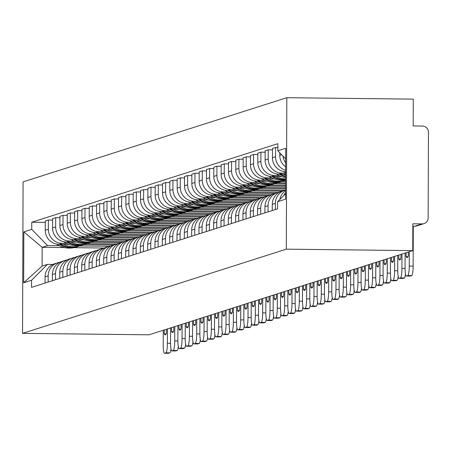 <?xml version="1.0" encoding="UTF-8"?>
<svg xmlns="http://www.w3.org/2000/svg" width="451" height="451" viewBox="0 0 451 451"><rect width="100%" height="100%" fill="white"/><g stroke="black" fill="none" stroke-linecap="round" stroke-linejoin="round"><path stroke-width="0.68" d="M412.755 250.609L412.845 223.797L422.136 223.905A6.066 5.987 72.3 0 0 428.151 217.912L428.45 132.182A6.066 5.987 72.3 0 0 422.48 126.054L413.189 125.947L413.279 99.141L286.825 97.698L23.08 181.894L22.55 333.362L286.295 249.166L412.755 250.609L149.005 334.805L22.55 333.362M286.825 97.698L286.295 249.166M285.658 162.856A13.953 13.767 -107.7 0 1 282.969 156.091M283.871 195.492A13.953 13.767 -107.7 0 1 285.556 192.622M279.778 152.816L279.772 155.37A13.953 13.767 72.3 0 0 285.646 166.876M285.562 190.649A13.953 13.767 72.3 0 0 279.845 199.5M285.635 170.275A13.953 13.767 -107.7 0 1 275.544 156.717L275.572 147.483L272.472 148.469L272.443 157.709A13.953 13.767 72.3 0 0 285.63 171.786M275.358 209.535L275.381 203.373A13.953 13.767 -107.7 0 1 285.562 190.051M277.827 147.505L275.572 147.483M284.919 190.237L281.819 191.224A13.953 13.767 72.3 0 0 272.28 204.359L272.257 210.527M285.624 173.195L281.948 173.15A13.953 13.767 -107.7 0 1 268.215 159.056L268.244 149.822L265.143 150.809L265.115 160.049A13.953 13.767 72.3 0 0 278.848 174.142L285.618 174.221M268.029 211.874L268.052 205.712A13.953 13.767 -107.7 0 1 279.761 192.075M272.466 149.867L268.244 149.822M277.59 192.577L274.49 193.564A13.953 13.767 72.3 0 0 264.951 206.699L264.929 212.866M279.18 175.54L274.62 175.49A13.953 13.767 -107.7 0 1 260.887 161.402L260.915 152.162L257.814 153.148L257.786 162.388A13.953 13.767 72.3 0 0 271.519 176.482L281.655 176.595M260.701 214.214L260.723 208.052A13.953 13.767 -107.7 0 1 272.432 194.415M265.137 152.207L260.915 152.162M270.262 194.917L267.161 195.903A13.953 13.767 72.3 0 0 257.622 209.038L257.6 215.206M271.852 177.88L267.291 177.829A13.953 13.767 -107.7 0 1 253.558 163.741L253.586 154.501L250.485 155.488L250.457 164.728A13.953 13.767 72.3 0 0 264.19 178.821L274.326 178.934M253.372 216.553L253.394 210.391A13.953 13.767 -107.7 0 1 265.103 196.754M257.809 154.546L253.586 154.501M262.933 197.256L259.832 198.243A13.953 13.767 72.3 0 0 250.294 211.378L250.271 217.545M264.523 180.22L259.962 180.169A13.953 13.767 -107.7 0 1 246.229 166.081L246.257 156.841L243.157 157.827L243.128 167.067A13.953 13.767 72.3 0 0 256.861 181.161L266.998 181.274M285.596 180.462L284.846 180.456M246.043 218.893L246.066 212.731A13.953 13.767 -107.7 0 1 257.775 199.094M250.48 156.886L246.257 156.841M255.604 199.596L252.504 200.582A13.953 13.767 72.3 0 0 242.965 213.718L242.942 219.885M281.745 181.443L285.596 181.488M257.194 182.559L252.633 182.508A13.953 13.767 -107.7 0 1 238.895 168.42L238.929 159.18L235.828 160.167L235.794 169.407A13.953 13.767 72.3 0 0 249.533 183.501L259.669 183.613M285.59 182.886L277.517 182.796M238.714 221.232L238.737 215.071A13.953 13.767 -107.7 0 1 250.446 201.434M243.151 159.226L238.929 159.18M248.275 201.935L245.175 202.922A13.953 13.767 72.3 0 0 235.636 216.057L235.614 222.225M274.417 183.782L285.584 183.912M249.865 184.899L245.305 184.848A13.953 13.767 -107.7 0 1 231.566 170.76L231.6 161.52L228.499 162.507L228.465 171.746A13.953 13.767 72.3 0 0 242.204 185.84L252.34 185.953M285.579 185.31L270.183 185.135M231.386 223.572L231.408 217.41A13.953 13.767 -107.7 0 1 243.117 203.773M235.822 161.565L231.6 161.52M240.947 204.275L237.846 205.261A13.953 13.767 72.3 0 0 228.307 218.397L228.285 224.564M267.082 186.122L285.579 186.336M242.537 187.244L237.976 187.188A13.953 13.767 -107.7 0 1 224.237 173.099L224.271 163.86L221.17 164.846L221.137 174.086A13.953 13.767 72.3 0 0 234.875 188.18L245.006 188.292M285.573 187.734L262.854 187.475M224.057 225.912L224.079 219.75A13.953 13.767 -107.7 0 1 235.788 206.113M228.494 163.905L224.271 163.86M233.618 206.614L230.517 207.601A13.953 13.767 72.3 0 0 220.979 220.736L220.956 226.904M259.753 188.462L285.568 188.755M235.202 189.583L230.647 189.527A13.953 13.767 -107.7 0 1 216.908 175.439L216.942 166.199L213.842 167.186L213.808 176.426A13.953 13.767 72.3 0 0 227.546 190.519L237.677 190.632M285.195 190.153L255.525 189.815M216.728 228.251L216.751 222.089A13.953 13.767 -107.7 0 1 228.46 208.452M221.165 166.244L216.942 166.199M226.289 208.954L223.189 209.94A13.953 13.767 72.3 0 0 213.65 223.076L213.627 229.243M252.425 190.801L282.089 191.139M227.873 191.923L223.318 191.867A13.953 13.767 -107.7 0 1 209.58 177.779L209.614 168.539L206.513 169.525L206.479 178.765A13.953 13.767 72.3 0 0 220.218 192.859L230.348 192.972M277.867 192.492L248.197 192.154M209.399 230.591L209.422 224.429A13.953 13.767 -107.7 0 1 221.131 210.792M213.836 168.584L209.614 168.539M218.96 211.293L215.86 212.286A13.953 13.767 72.3 0 0 206.316 225.415L206.299 231.583M245.096 193.141L274.76 193.479M220.545 194.263L215.99 194.206A13.953 13.767 -107.7 0 1 202.251 180.118L202.285 170.878L199.184 171.865L199.15 181.105A13.953 13.767 72.3 0 0 212.889 195.198L223.019 195.311M270.538 194.832L240.868 194.494M202.071 232.93L202.087 226.768A13.953 13.767 -107.7 0 1 213.802 213.131M206.507 170.923L202.285 170.878M211.632 213.633L208.531 214.625A13.953 13.767 72.3 0 0 198.987 227.755L198.97 233.922M237.767 195.48L267.432 195.819M213.216 196.602L208.661 196.546A13.953 13.767 -107.7 0 1 194.922 182.458L194.956 173.218L191.855 174.204L191.822 183.444A13.953 13.767 72.3 0 0 205.56 197.538L215.691 197.651M263.209 197.172L233.539 196.833M194.742 235.27L194.759 229.108A13.953 13.767 -107.7 0 1 206.473 215.471M199.179 173.263L194.956 173.218M204.303 215.973L201.202 216.965A13.953 13.767 72.3 0 0 191.658 230.095L191.641 236.262M230.438 197.82L260.103 198.158M205.887 198.942L201.332 198.885A13.953 13.767 -107.7 0 1 187.593 184.797L187.627 175.557L184.527 176.544L184.493 185.784A13.953 13.767 72.3 0 0 198.231 199.878L208.362 199.99M255.88 199.511L226.21 199.173M187.413 237.609L187.43 231.448A13.953 13.767 -107.7 0 1 199.145 217.81M191.85 175.602L187.627 175.557M196.974 218.312L193.874 219.304A13.953 13.767 72.3 0 0 184.329 232.434L184.312 238.602M223.11 200.159L252.774 200.498M198.558 201.281L194.003 201.225A13.953 13.767 -107.7 0 1 180.265 187.137L180.299 177.897L177.198 178.884L177.164 188.123A13.953 13.767 72.3 0 0 190.903 202.217L201.033 202.33M248.552 201.851L218.882 201.512M180.084 239.949L180.101 233.787A13.953 13.767 -107.7 0 1 191.816 220.15M184.521 177.942L180.299 177.897M189.645 220.652L186.545 221.644A13.953 13.767 72.3 0 0 177.001 234.774L176.984 240.941M215.781 202.499L245.445 202.837M191.23 203.621L186.675 203.564A13.953 13.767 -107.7 0 1 172.936 189.476L172.97 180.237L169.869 181.223L169.835 190.463A13.953 13.767 72.3 0 0 183.574 204.557L193.704 204.669M241.223 204.19L211.553 203.852M172.756 242.288L172.772 236.127A13.953 13.767 -107.7 0 1 184.487 222.49M177.192 180.282L172.97 180.237M182.317 222.991L179.216 223.984A13.953 13.767 72.3 0 0 169.672 237.113L169.655 243.281M208.452 204.839L238.117 205.177M183.901 205.96L179.346 205.904A13.953 13.767 -107.7 0 1 165.607 191.816L165.641 182.576L162.54 183.563L162.507 192.802A13.953 13.767 72.3 0 0 176.245 206.896L186.376 207.009M233.894 206.53L204.224 206.192M165.427 244.628L165.444 238.466A13.953 13.767 -107.7 0 1 177.158 224.829M169.864 182.621L165.641 182.576M174.988 225.331L171.887 226.323A13.953 13.767 72.3 0 0 162.343 239.453L162.326 245.62M201.123 207.178L230.788 207.516M176.572 208.3L172.017 208.244A13.953 13.767 -107.7 0 1 158.278 194.155L158.312 184.916L155.212 185.902L155.178 195.142A13.953 13.767 72.3 0 0 168.916 209.236L179.047 209.349M226.565 208.869L196.895 208.531M158.098 246.968L158.115 240.806A13.953 13.767 -107.7 0 1 169.83 227.169M162.535 184.961L158.312 184.916M167.659 227.67L164.559 228.663A13.953 13.767 72.3 0 0 155.014 241.792L154.997 247.96M193.795 209.518L223.459 209.856M169.243 210.64L164.688 210.583A13.953 13.767 -107.7 0 1 150.95 196.495L150.984 187.255L147.883 188.242L147.849 197.482A13.953 13.767 72.3 0 0 161.588 211.575L171.718 211.688M219.237 211.209L189.567 210.871M150.764 249.307L150.786 243.145A13.953 13.767 -107.7 0 1 162.501 229.508M155.206 187.3L150.984 187.255M160.33 230.01L157.23 231.002A13.953 13.767 72.3 0 0 147.686 244.132L147.663 250.299M186.466 211.857L216.125 212.195M161.915 212.979L157.36 212.923A13.953 13.767 -107.7 0 1 143.621 198.835L143.655 189.595L140.554 190.581L140.52 199.821A13.953 13.767 72.3 0 0 154.259 213.915L164.389 214.028M211.908 213.548L182.238 213.21M143.435 251.647L143.457 245.485A13.953 13.767 -107.7 0 1 155.172 231.848M147.877 189.64L143.655 189.595M153.002 232.35L149.901 233.342A13.953 13.767 72.3 0 0 140.357 246.471L140.334 252.639M179.137 214.197L208.796 214.535M154.586 215.319L150.031 215.262A13.953 13.767 -107.7 0 1 136.292 201.174L136.326 191.934L133.225 192.921L133.192 202.161A13.953 13.767 72.3 0 0 146.93 216.255L157.061 216.367M204.579 215.888L174.909 215.55M136.106 253.986L136.129 247.825A13.953 13.767 -107.7 0 1 147.843 234.187M140.549 191.979L136.326 191.934M145.673 234.689L142.572 235.681A13.953 13.767 72.3 0 0 133.028 248.811L133.006 254.978M171.808 216.536L201.467 216.875M147.257 217.658L142.702 217.602A13.953 13.767 -107.7 0 1 128.963 203.514L128.997 194.274L125.897 195.26L125.863 204.5A13.953 13.767 72.3 0 0 139.601 218.594L149.732 218.707M197.25 218.228L167.58 217.889M128.777 256.326L128.8 250.164A13.953 13.767 -107.7 0 1 140.515 236.527M133.22 194.319L128.997 194.274M138.344 237.029L135.244 238.021A13.953 13.767 72.3 0 0 125.699 251.151L125.677 257.318M164.48 218.876L194.139 219.214M139.928 219.998L135.373 219.941A13.953 13.767 -107.7 0 1 121.635 205.853L121.669 196.613L118.568 197.6L118.534 206.84A13.953 13.767 72.3 0 0 132.273 220.934L142.403 221.046M189.922 220.567L160.252 220.229M121.449 258.665L121.471 252.504A13.953 13.767 -107.7 0 1 133.186 238.867M125.891 196.659L121.669 196.613M131.016 239.368L127.915 240.36A13.953 13.767 72.3 0 0 118.371 253.49L118.348 259.658M157.151 221.215L186.81 221.554M132.6 222.337L128.045 222.281A13.953 13.767 -107.7 0 1 114.306 208.193L114.34 198.953L111.239 199.94L111.205 209.179A13.953 13.767 72.3 0 0 124.944 223.273L135.075 223.386M182.593 222.907L152.923 222.569M114.12 261.005L114.142 254.843A13.953 13.767 -107.7 0 1 125.857 241.206M118.562 198.998L114.34 198.953M123.687 241.708L120.586 242.7A13.953 13.767 72.3 0 0 111.042 255.83L111.019 261.997M149.822 223.555L179.481 223.893M125.271 224.677L120.716 224.621A13.953 13.767 -107.7 0 1 106.977 210.532L107.011 201.293L103.91 202.279L103.877 211.519A13.953 13.767 72.3 0 0 117.615 225.613L127.746 225.725M175.264 225.246L145.594 224.908M106.791 263.345L106.814 257.183A13.953 13.767 -107.7 0 1 118.523 243.546M111.234 201.338L107.011 201.293M116.358 244.047L113.257 245.04A13.953 13.767 72.3 0 0 103.713 258.169L103.691 264.337M142.493 225.895L172.152 226.233M117.942 227.016L113.387 226.96A13.953 13.767 -107.7 0 1 99.648 212.872L99.682 203.632L96.582 204.619L96.548 213.859A13.953 13.767 72.3 0 0 110.286 227.952L120.417 228.065M167.935 227.586L138.265 227.248M99.462 265.684L99.485 259.522A13.953 13.767 -107.7 0 1 111.194 245.885M103.905 203.677L99.682 203.632M109.029 246.387L105.929 247.379A13.953 13.767 72.3 0 0 96.384 260.509L96.362 266.676M135.165 228.234L164.824 228.572M110.613 229.356L106.058 229.3A13.953 13.767 -107.7 0 1 92.32 215.212L92.354 205.972L89.253 206.958L89.219 216.198A13.953 13.767 72.3 0 0 102.958 230.292L113.088 230.405M160.607 229.925L130.937 229.587M92.134 268.024L92.156 261.862A13.953 13.767 -107.7 0 1 103.865 248.225M96.576 206.017L92.354 205.972M101.701 248.726L98.6 249.719A13.953 13.767 72.3 0 0 89.056 262.848L89.033 269.016M127.836 230.574L157.495 230.912M103.285 231.696L98.724 231.639A13.953 13.767 -107.7 0 1 84.991 217.551L85.025 208.311L81.924 209.298L81.89 218.538A13.953 13.767 72.3 0 0 95.623 232.631L105.759 232.744M153.278 232.265L123.608 231.927M84.805 270.363L84.827 264.201A13.953 13.767 -107.7 0 1 96.537 250.564M89.247 208.356L85.025 208.311M94.372 251.066L91.271 252.058A13.953 13.767 72.3 0 0 81.727 265.188L81.704 271.355M120.507 232.913L150.166 233.252M95.956 234.035L91.395 233.979A13.953 13.767 -107.7 0 1 77.662 219.891L77.696 210.651L74.595 211.637L74.562 220.877A13.953 13.767 72.3 0 0 88.295 234.971L98.431 235.084M145.949 234.605L116.279 234.266M77.476 272.703L77.499 266.541A13.953 13.767 -107.7 0 1 89.208 252.904M81.919 210.696L77.696 210.651M87.043 253.406L83.942 254.398A13.953 13.767 72.3 0 0 74.398 267.528L74.376 273.695M113.178 235.253L142.837 235.591M88.627 236.375L84.066 236.318A13.953 13.767 -107.7 0 1 70.333 222.23L70.367 212.99L67.267 213.977L67.233 223.217A13.953 13.767 72.3 0 0 80.966 237.311L91.102 237.423M138.62 236.944L108.95 236.606M70.147 275.042L70.17 268.881A13.953 13.767 -107.7 0 1 81.879 255.243M74.59 213.035L70.367 212.99M79.714 255.745L76.608 256.737A13.953 13.767 72.3 0 0 67.069 269.867L67.047 276.035M105.85 237.592L135.509 237.931M81.298 238.714L76.738 238.658A13.953 13.767 -107.7 0 1 63.005 224.57L63.039 215.33L59.938 216.317L59.904 225.556A13.953 13.767 72.3 0 0 73.637 239.65L83.773 239.763M131.292 239.284L101.622 238.945M62.819 277.382L62.841 271.22A13.953 13.767 -107.7 0 1 74.55 257.583M67.261 215.375L63.039 215.33M72.38 258.085L69.279 259.077A13.953 13.767 72.3 0 0 59.741 272.207L59.718 278.374M98.521 239.932L128.18 240.27M73.97 241.054L69.409 240.997A13.953 13.767 -107.7 0 1 55.676 226.909L55.71 217.67L52.609 218.656L52.575 227.896A13.953 13.767 72.3 0 0 66.308 241.99L76.444 242.102M123.963 241.623L94.293 241.285M55.49 279.721L55.512 273.56A13.953 13.767 -107.7 0 1 67.222 259.923M59.932 217.715L55.71 217.67M65.051 260.424L61.95 261.417A13.953 13.767 72.3 0 0 52.412 274.552L52.389 280.714M91.192 242.272L120.851 242.61M66.641 243.393L62.08 243.337A13.953 13.767 -107.7 0 1 48.347 229.249L48.381 220.009L45.28 220.996L45.247 230.235A13.953 13.767 72.3 0 0 58.98 244.329L69.116 244.442M116.634 243.963L86.964 243.625M48.161 282.061L48.184 275.899A13.953 13.767 -107.7 0 1 59.893 262.262M52.604 220.054L48.381 220.009M57.722 262.764L54.622 263.756A13.953 13.767 72.3 0 0 45.083 276.891L45.061 283.053M83.863 244.611L113.522 244.949M285.675 158.865L277.816 150.803L285.709 148.283L285.534 199.179L277.641 201.698L285.551 193.817M64.538 247.576L42.157 247.323L42.095 266.101L47.496 264.376L31.559 280.251L31.531 287.372L277.613 208.813L277.641 201.698M31.559 280.251L23.666 282.771L23.841 231.882L31.733 229.362L47.564 245.598L42.157 247.323L23.841 231.882M277.816 150.803L277.844 143.683L31.762 222.242L31.733 229.362M104.266 248.033L73.772 247.684M109.305 246.302L79.635 245.964M59.312 245.733L47.564 245.598M47.496 264.376L52.891 264.438M45.275 222.394L31.762 222.242M42.095 266.101L23.666 282.771M405.116 253.045L405.066 267.404A9.099 1.404 -89.3 0 0 406.374 276.051A9.099 1.404 -89.3 0 0 406.441 276.04L407.805 275.606A9.099 1.404 -89.3 0 0 409.249 266.067L413.144 266.113L413.285 226.216M409.299 251.709L409.249 266.067M413.144 266.113A9.099 1.404 90.7 0 1 411.701 275.651L407.805 275.606M406.441 276.04L410.342 276.085L411.701 275.651M408.29 252.036L408.273 255.959A18.807 2.903 -89.3 0 1 407.039 257.668A18.807 2.903 -89.3 0 1 406.114 256.653L407.992 256.675M406.125 252.723L406.114 256.653M397.788 255.384L397.737 269.743A9.099 1.404 -89.3 0 0 399.045 278.391A9.099 1.404 -89.3 0 0 399.112 278.38L400.477 277.946A9.099 1.404 -89.3 0 0 401.92 268.407L405.071 268.441M401.971 254.048L401.92 268.407M405.511 274.016A9.099 1.404 90.7 0 1 404.372 277.991L400.477 277.946M399.112 278.38L403.008 278.425L404.372 277.991M400.956 254.375L400.945 258.299A18.807 2.903 -89.3 0 1 399.71 260.007A18.807 2.903 -89.3 0 1 398.785 258.992L400.663 259.015M398.797 255.063L398.785 258.992M283.696 171.543A23.052 22.747 72.3 0 0 285.624 172.739M390.459 257.724L390.408 272.083A9.099 1.404 -89.3 0 0 391.716 280.731A9.099 1.404 -89.3 0 0 391.784 280.719L393.148 280.285A9.099 1.404 -89.3 0 0 394.591 270.747L397.743 270.78M394.642 256.388L394.591 270.747M398.182 276.356A9.099 1.404 90.7 0 1 397.043 280.33L393.148 280.285M391.784 280.719L395.679 280.764L397.043 280.33M393.627 256.715L393.616 260.639A18.807 2.903 -89.3 0 1 392.381 262.347A18.807 2.903 -89.3 0 1 391.457 261.332L393.334 261.354M391.468 257.403L391.457 261.332M285.613 176.285A23.052 22.747 -107.7 0 1 280.528 174.159M283.329 174.193A23.052 22.747 72.3 0 0 285.618 175.18M279.338 174.148A23.052 22.747 72.3 0 0 285.613 176.724M276.367 173.883A23.052 22.747 72.3 0 0 285.607 177.621M383.13 260.064L383.079 274.422A9.099 1.404 -89.3 0 0 384.387 283.07A9.099 1.404 -89.3 0 0 384.455 283.059L385.819 282.625A9.099 1.404 -89.3 0 0 387.262 273.086L390.414 273.12M387.313 258.727L387.262 273.086M390.854 278.695A9.099 1.404 90.7 0 1 389.715 282.67L385.819 282.625M384.455 283.059L388.35 283.104L389.715 282.67M386.298 259.054L386.287 262.978A18.807 2.903 -89.3 0 1 385.053 264.686A18.807 2.903 -89.3 0 1 384.128 263.672L386.005 263.694M384.139 259.742L384.128 263.672M285.601 179.442A23.052 22.747 -107.7 0 1 273.199 176.499M276.001 176.533A23.052 22.747 72.3 0 0 285.601 178.917M272.009 176.488A23.052 22.747 72.3 0 0 285.601 179.628M269.038 176.223A23.052 22.747 72.3 0 0 285.601 179.96M375.801 262.403L375.751 276.762A9.099 1.404 -89.3 0 0 377.059 285.41A9.099 1.404 -89.3 0 0 377.126 285.398L378.49 284.964A9.099 1.404 -89.3 0 0 379.934 275.426L383.085 275.46M379.984 261.067L379.934 275.426M383.525 281.035A9.099 1.404 90.7 0 1 382.386 285.009L378.49 284.964M377.126 285.398L381.022 285.444L382.386 285.009M378.97 261.394L378.958 265.318A18.807 2.903 -89.3 0 1 377.724 267.026A18.807 2.903 -89.3 0 1 376.799 266.011L378.677 266.034M376.81 262.082L376.799 266.011M268.672 178.872A23.052 22.747 72.3 0 0 285.596 180.214L283.921 180.75A23.052 22.747 -107.7 0 1 265.87 178.838M264.681 178.827A23.052 22.747 72.3 0 0 283.166 180.992A23.052 22.747 72.3 0 0 283.544 180.868M261.71 178.562A23.052 22.747 72.3 0 0 281.452 181.539L283.166 180.992M368.473 264.743L368.422 279.101A9.099 1.404 -89.3 0 0 369.73 287.749A9.099 1.404 -89.3 0 0 369.797 287.738L371.162 287.304A9.099 1.404 -89.3 0 0 372.605 277.765L375.756 277.799M372.656 263.407L372.605 277.765M376.196 283.375A9.099 1.404 90.7 0 1 375.057 287.349L371.162 287.304M369.797 287.738L373.693 287.783L375.057 287.349M371.641 263.734L371.63 267.657A18.807 2.903 -89.3 0 1 370.395 269.365A18.807 2.903 -89.3 0 1 369.47 268.351L371.348 268.373M369.482 264.421L369.47 268.351M261.343 181.212A23.052 22.747 72.3 0 0 278.306 182.542L276.593 183.089A23.052 22.747 -107.7 0 1 258.541 181.178M278.306 182.542A23.052 22.747 72.3 0 0 279.862 181.978M257.352 181.167A23.052 22.747 72.3 0 0 275.837 183.331A23.052 22.747 72.3 0 0 276.215 183.207M254.381 180.902A23.052 22.747 72.3 0 0 274.123 183.878L275.837 183.331M361.144 267.082L361.093 281.441A9.099 1.404 -89.3 0 0 362.401 290.089A9.099 1.404 -89.3 0 0 362.469 290.078L363.833 289.643A9.099 1.404 -89.3 0 0 365.276 280.105L368.428 280.139M365.327 265.746L365.276 280.105M368.867 285.714A9.099 1.404 90.7 0 1 367.728 289.689L363.833 289.643M362.469 290.078L366.364 290.123L367.728 289.689M364.312 266.073L364.301 269.997A18.807 2.903 -89.3 0 1 363.066 271.705A18.807 2.903 -89.3 0 1 362.142 270.69L364.013 270.713M362.153 266.761L362.142 270.69M254.014 183.551A23.052 22.747 72.3 0 0 270.978 184.882L269.258 185.429A23.052 22.747 -107.7 0 1 251.213 183.518M270.978 184.882A23.052 22.747 72.3 0 0 272.534 184.318M250.023 183.506A23.052 22.747 72.3 0 0 268.508 185.671A23.052 22.747 72.3 0 0 268.886 185.547M247.052 183.241A23.052 22.747 72.3 0 0 266.795 186.218L268.508 185.671M353.815 269.422L353.764 283.78A9.099 1.404 -89.3 0 0 355.072 292.428A9.099 1.404 -89.3 0 0 355.14 292.417L356.504 291.983A9.099 1.404 -89.3 0 0 357.947 282.444L361.099 282.478M357.998 268.086L357.947 282.444M361.539 288.054A9.099 1.404 90.7 0 1 360.4 292.028L356.504 291.983M355.14 292.417L359.035 292.462L360.4 292.028M356.983 268.413L356.972 272.342A18.807 2.903 -89.3 0 1 355.738 274.045A18.807 2.903 -89.3 0 1 354.813 273.03L356.685 273.052M354.824 269.1L354.813 273.03M246.686 185.891A23.052 22.747 72.3 0 0 263.649 187.221L261.93 187.768A23.052 22.747 -107.7 0 1 243.884 185.857M263.649 187.221A23.052 22.747 72.3 0 0 265.205 186.658M242.694 185.846A23.052 22.747 72.3 0 0 261.18 188.011A23.052 22.747 72.3 0 0 261.557 187.887M239.718 185.581A23.052 22.747 72.3 0 0 259.466 188.557L261.18 188.011M346.486 271.761L346.436 286.12A9.099 1.404 -89.3 0 0 347.744 294.768A9.099 1.404 -89.3 0 0 347.811 294.757L349.175 294.323A9.099 1.404 -89.3 0 0 350.619 284.784L353.77 284.818M350.664 270.425L350.619 284.784M354.21 290.393A9.099 1.404 90.7 0 1 353.071 294.368L349.175 294.323M347.811 294.757L351.707 294.802L353.071 294.368M349.655 270.752L349.643 274.682A18.807 2.903 -89.3 0 1 348.409 276.384A18.807 2.903 -89.3 0 1 347.484 275.369L349.356 275.392M347.495 271.44L347.484 275.369M239.357 188.23A23.052 22.747 72.3 0 0 256.32 189.561L254.601 190.108A23.052 22.747 -107.7 0 1 236.555 188.197M256.32 189.561A23.052 22.747 72.3 0 0 257.876 188.997M235.366 188.185A23.052 22.747 72.3 0 0 253.851 190.35A23.052 22.747 72.3 0 0 254.229 190.226M232.389 187.92A23.052 22.747 72.3 0 0 252.137 190.897L253.851 190.35M339.158 274.101L339.107 288.46A9.099 1.404 -89.3 0 0 340.409 297.108A9.099 1.404 -89.3 0 0 340.482 297.096L341.847 296.662A9.099 1.404 -89.3 0 0 343.29 287.124L346.441 287.157M343.335 272.765L343.29 287.124M346.881 292.733A9.099 1.404 90.7 0 1 345.742 296.707L341.847 296.662M340.482 297.096L344.378 297.141L345.742 296.707M342.326 273.092L342.315 277.021A18.807 2.903 -89.3 0 1 341.08 278.729A18.807 2.903 -89.3 0 1 340.155 277.709L342.027 277.731M340.167 273.78L340.155 277.709M232.023 190.57A23.052 22.747 72.3 0 0 248.991 191.9L247.272 192.447A23.052 22.747 -107.7 0 1 229.226 190.536M248.991 191.9A23.052 22.747 72.3 0 0 250.542 191.342M228.037 190.525A23.052 22.747 72.3 0 0 246.522 192.69A23.052 22.747 72.3 0 0 246.9 192.566M225.06 190.26A23.052 22.747 72.3 0 0 244.808 193.237L246.522 192.69M331.829 276.44L331.778 290.799A9.099 1.404 -89.3 0 0 333.08 299.447A9.099 1.404 -89.3 0 0 333.154 299.436L334.518 299.002A9.099 1.404 -89.3 0 0 335.961 289.463L339.113 289.497M336.006 275.104L335.961 289.463M339.552 295.072A9.099 1.404 90.7 0 1 338.413 299.047L334.518 299.002M333.154 299.436L337.049 299.481L338.413 299.047M334.997 275.431L334.986 279.361A18.807 2.903 -89.3 0 1 333.751 281.069A18.807 2.903 -89.3 0 1 332.827 280.048L334.698 280.071M332.838 276.119L332.827 280.048M224.694 192.91A23.052 22.747 72.3 0 0 241.663 194.24L239.943 194.787A23.052 22.747 -107.7 0 1 221.898 192.876M241.663 194.24A23.052 22.747 72.3 0 0 243.213 193.682M220.708 192.865A23.052 22.747 72.3 0 0 239.193 195.029A23.052 22.747 72.3 0 0 239.571 194.905M217.732 192.6A23.052 22.747 72.3 0 0 237.48 195.576L239.193 195.029M324.5 278.78L324.449 293.139A9.099 1.404 -89.3 0 0 325.752 301.787A9.099 1.404 -89.3 0 0 325.825 301.775L327.189 301.341A9.099 1.404 -89.3 0 0 328.632 291.803L331.784 291.842M328.678 277.444L328.632 291.803M332.224 297.412A9.099 1.404 90.7 0 1 331.085 301.386L327.189 301.341M325.825 301.775L329.72 301.82L331.085 301.386M327.668 277.771L327.657 281.7A18.807 2.903 -89.3 0 1 326.423 283.408A18.807 2.903 -89.3 0 1 325.492 282.388L327.37 282.411M325.509 278.459L325.492 282.388M217.365 195.249A23.052 22.747 72.3 0 0 234.334 196.58L232.615 197.126A23.052 22.747 -107.7 0 1 214.563 195.215M234.334 196.58A23.052 22.747 72.3 0 0 235.884 196.022M213.379 195.204A23.052 22.747 72.3 0 0 231.865 197.369A23.052 22.747 72.3 0 0 232.242 197.245M210.403 194.939A23.052 22.747 72.3 0 0 230.151 197.916L231.865 197.369M317.171 281.12L317.121 295.478A9.099 1.404 -89.3 0 0 318.423 304.126A9.099 1.404 -89.3 0 0 318.496 304.115L319.86 303.681A9.099 1.404 -89.3 0 0 321.304 294.142L324.455 294.182M321.349 279.783L321.304 294.142M324.895 299.752A9.099 1.404 90.7 0 1 323.756 303.726L319.86 303.681M318.496 304.115L322.392 304.16L323.756 303.726M320.34 280.11L320.328 284.04A18.807 2.903 -89.3 0 1 319.094 285.748A18.807 2.903 -89.3 0 1 318.164 284.728L320.041 284.75M318.18 280.798L318.164 284.728M210.036 197.589A23.052 22.747 72.3 0 0 227.005 198.919L225.286 199.466A23.052 22.747 -107.7 0 1 207.234 197.555M227.005 198.919A23.052 22.747 72.3 0 0 228.556 198.361M206.051 197.544A23.052 22.747 72.3 0 0 224.536 199.708A23.052 22.747 72.3 0 0 224.908 199.584M203.074 197.279A23.052 22.747 72.3 0 0 222.822 200.255L224.536 199.708M309.843 283.459L309.792 297.818A9.099 1.404 -89.3 0 0 311.094 306.466A9.099 1.404 -89.3 0 0 311.167 306.454L312.532 306.02A9.099 1.404 -89.3 0 0 313.969 296.482L317.126 296.521M314.02 282.123L313.969 296.482M317.566 302.091A9.099 1.404 90.7 0 1 316.427 306.066L312.532 306.02M311.167 306.454L315.063 306.5L316.427 306.066M313.011 282.45L313 286.379A18.807 2.903 -89.3 0 1 311.765 288.088A18.807 2.903 -89.3 0 1 310.835 287.067L312.712 287.09M310.852 283.138L310.835 287.067M202.708 199.928A23.052 22.747 72.3 0 0 219.671 201.259L217.957 201.806A23.052 22.747 -107.7 0 1 199.906 199.894M219.671 201.259A23.052 22.747 72.3 0 0 221.227 200.701M198.722 199.883A23.052 22.747 72.3 0 0 217.207 202.048A23.052 22.747 72.3 0 0 217.579 201.924M195.745 199.618A23.052 22.747 72.3 0 0 215.493 202.595L217.207 202.048M302.514 285.799L302.463 300.157A9.099 1.404 -89.3 0 0 303.765 308.805A9.099 1.404 -89.3 0 0 303.839 308.794L305.203 308.36A9.099 1.404 -89.3 0 0 306.641 298.821L309.798 298.861M306.691 284.463L306.641 298.821M310.237 304.431A9.099 1.404 90.7 0 1 309.098 308.405L305.203 308.36M303.839 308.794L307.734 308.839L309.098 308.405M305.682 284.79L305.671 288.719A18.807 2.903 -89.3 0 1 304.436 290.427A18.807 2.903 -89.3 0 1 303.506 289.407L305.383 289.429M303.523 285.477L303.506 289.407M195.379 202.268A23.052 22.747 72.3 0 0 212.342 203.598L210.628 204.145A23.052 22.747 -107.7 0 1 192.577 202.234M212.342 203.598A23.052 22.747 72.3 0 0 213.898 203.04M191.393 202.223A23.052 22.747 72.3 0 0 209.878 204.388A23.052 22.747 72.3 0 0 210.251 204.264M188.417 201.958A23.052 22.747 72.3 0 0 208.165 204.934L209.878 204.388M295.185 288.138L295.134 302.497A9.099 1.404 -89.3 0 0 296.437 311.145A9.099 1.404 -89.3 0 0 296.51 311.134L297.874 310.7A9.099 1.404 -89.3 0 0 299.312 301.161L302.469 301.2M299.363 286.802L299.312 301.161M302.909 306.77A9.099 1.404 90.7 0 1 301.77 310.745L297.874 310.7M296.51 311.134L300.405 311.179L301.77 310.745M298.353 287.129L298.342 291.058A18.807 2.903 -89.3 0 1 297.108 292.767A18.807 2.903 -89.3 0 1 296.177 291.746L298.055 291.769M296.194 287.817L296.177 291.746M188.05 204.607A23.052 22.747 72.3 0 0 205.013 205.938L203.3 206.485A23.052 22.747 -107.7 0 1 185.248 204.574M205.013 205.938A23.052 22.747 72.3 0 0 206.569 205.38M184.064 204.562A23.052 22.747 72.3 0 0 202.55 206.727A23.052 22.747 72.3 0 0 202.922 206.603M181.088 204.297A23.052 22.747 72.3 0 0 200.836 207.274L202.55 206.727M287.856 290.478L287.806 304.837A9.099 1.404 -89.3 0 0 289.108 313.484A9.099 1.404 -89.3 0 0 289.181 313.473L290.545 313.039A9.099 1.404 -89.3 0 0 291.983 303.5L295.14 303.54M292.034 289.142L291.983 303.5M295.58 309.11A9.099 1.404 90.7 0 1 294.441 313.084L290.545 313.039M289.181 313.473L293.077 313.518L294.441 313.084M291.025 289.469L291.013 293.398A18.807 2.903 -89.3 0 1 289.779 295.106A18.807 2.903 -89.3 0 1 288.849 294.086L290.726 294.108M288.865 290.156L288.849 294.086M180.721 206.947A23.052 22.747 72.3 0 0 197.685 208.277L195.971 208.824A23.052 22.747 -107.7 0 1 177.919 206.913M197.685 208.277A23.052 22.747 72.3 0 0 199.241 207.719M176.736 206.902A23.052 22.747 72.3 0 0 195.221 209.067A23.052 22.747 72.3 0 0 195.593 208.943M173.759 206.637A23.052 22.747 72.3 0 0 193.507 209.614L195.221 209.067M280.528 292.817L280.477 307.176A9.099 1.404 -89.3 0 0 281.779 315.824A9.099 1.404 -89.3 0 0 281.852 315.813L283.217 315.379A9.099 1.404 -89.3 0 0 284.654 305.84L287.811 305.879M284.705 291.481L284.654 305.84M288.251 311.449A9.099 1.404 90.7 0 1 287.112 315.424L283.217 315.379M281.852 315.813L285.748 315.858L287.112 315.424M283.696 291.808L283.685 295.738A18.807 2.903 -89.3 0 1 282.45 297.446A18.807 2.903 -89.3 0 1 281.52 296.425L283.397 296.448M281.537 292.496L281.52 296.425M173.393 209.287A23.052 22.747 72.3 0 0 190.356 210.617L188.642 211.164A23.052 22.747 -107.7 0 1 170.591 209.253M190.356 210.617A23.052 22.747 72.3 0 0 191.912 210.059M169.407 209.241A23.052 22.747 72.3 0 0 187.892 211.406A23.052 22.747 72.3 0 0 188.264 211.282M166.43 208.976A23.052 22.747 72.3 0 0 186.178 211.953L187.892 211.406M273.199 295.157L273.148 309.516A9.099 1.404 -89.3 0 0 274.45 318.164A9.099 1.404 -89.3 0 0 274.524 318.152L275.888 317.718A9.099 1.404 -89.3 0 0 277.326 308.18L280.483 308.219M277.376 293.821L277.326 308.18M280.922 313.789A9.099 1.404 90.7 0 1 279.783 317.763L275.888 317.718M274.524 318.152L278.419 318.197L279.783 317.763M276.367 294.148L276.356 298.077A18.807 2.903 -89.3 0 1 275.121 299.785A18.807 2.903 -89.3 0 1 274.191 298.765L276.068 298.787M274.208 294.836L274.191 298.765M166.064 211.626A23.052 22.747 72.3 0 0 183.027 212.957L181.313 213.503A23.052 22.747 -107.7 0 1 163.262 211.592M183.027 212.957A23.052 22.747 72.3 0 0 184.583 212.398M162.078 211.581A23.052 22.747 72.3 0 0 180.563 213.746A23.052 22.747 72.3 0 0 180.936 213.622M159.102 211.316A23.052 22.747 72.3 0 0 178.85 214.293L180.563 213.746M265.87 297.497L265.819 311.855A9.099 1.404 -89.3 0 0 267.122 320.503A9.099 1.404 -89.3 0 0 267.195 320.492L268.559 320.058A9.099 1.404 -89.3 0 0 269.997 310.519L273.154 310.559M270.048 296.16L269.997 310.519M273.594 316.128A9.099 1.404 90.7 0 1 272.455 320.103L268.559 320.058M267.195 320.492L271.09 320.537L272.455 320.103M269.038 296.487L269.027 300.417A18.807 2.903 -89.3 0 1 267.793 302.125A18.807 2.903 -89.3 0 1 266.862 301.105L268.74 301.127M266.879 297.175L266.862 301.105M158.735 213.966A23.052 22.747 72.3 0 0 175.698 215.296L173.985 215.843A23.052 22.747 -107.7 0 1 155.933 213.932M175.698 215.296A23.052 22.747 72.3 0 0 177.254 214.738M154.749 213.921A23.052 22.747 72.3 0 0 173.235 216.085A23.052 22.747 72.3 0 0 173.607 215.961M151.773 213.656A23.052 22.747 72.3 0 0 171.521 216.632L173.235 216.085M258.541 299.836L258.491 314.195A9.099 1.404 -89.3 0 0 259.793 322.843A9.099 1.404 -89.3 0 0 259.866 322.831L261.23 322.397A9.099 1.404 -89.3 0 0 262.668 312.859L265.825 312.898M262.719 298.5L262.668 312.859M266.265 318.468A9.099 1.404 90.7 0 1 265.126 322.442L261.23 322.397M259.866 322.831L263.762 322.877L265.126 322.442M261.71 298.827L261.698 302.756A18.807 2.903 -89.3 0 1 260.464 304.464A18.807 2.903 -89.3 0 1 259.534 303.444L261.411 303.467M259.55 299.515L259.534 303.444M151.406 216.305A23.052 22.747 72.3 0 0 168.37 217.636L166.656 218.183A23.052 22.747 -107.7 0 1 148.605 216.271M168.37 217.636A23.052 22.747 72.3 0 0 169.926 217.078M147.421 216.26A23.052 22.747 72.3 0 0 165.906 218.425A23.052 22.747 72.3 0 0 166.278 218.301M144.444 215.995A23.052 22.747 72.3 0 0 164.192 218.972L165.906 218.425M251.213 302.176L251.162 316.534A9.099 1.404 -89.3 0 0 252.464 325.182A9.099 1.404 -89.3 0 0 252.537 325.171L253.902 324.737A9.099 1.404 -89.3 0 0 255.339 315.198L258.496 315.238M255.39 300.84L255.339 315.198M258.93 320.808A9.099 1.404 90.7 0 1 257.797 324.782L253.902 324.737M252.537 325.171L256.433 325.216L257.797 324.782M254.381 301.167L254.37 305.096A18.807 2.903 -89.3 0 1 253.135 306.804A18.807 2.903 -89.3 0 1 252.205 305.784L254.082 305.806M252.222 301.854L252.205 305.784M144.078 218.645A23.052 22.747 72.3 0 0 161.041 219.975L159.327 220.522A23.052 22.747 -107.7 0 1 141.276 218.611M161.041 219.975A23.052 22.747 72.3 0 0 162.597 219.417M140.092 218.6A23.052 22.747 72.3 0 0 158.577 220.764A23.052 22.747 72.3 0 0 158.949 220.64M137.115 218.335A23.052 22.747 72.3 0 0 156.863 221.311L158.577 220.764M243.878 304.515L243.833 318.874A9.099 1.404 -89.3 0 0 245.135 327.522A9.099 1.404 -89.3 0 0 245.209 327.511L246.573 327.076A9.099 1.404 -89.3 0 0 248.011 317.538L251.168 317.577M248.061 303.179L248.011 317.538M251.602 323.147A9.099 1.404 90.7 0 1 250.468 327.122L246.573 327.076M245.209 327.511L249.104 327.556L250.468 327.122M247.052 303.506L247.041 307.435A18.807 2.903 -89.3 0 1 245.806 309.144A18.807 2.903 -89.3 0 1 244.876 308.123L246.753 308.146M244.893 304.194L244.876 308.123M136.749 220.984A23.052 22.747 72.3 0 0 153.712 222.315L151.998 222.862A23.052 22.747 -107.7 0 1 133.947 220.951M153.712 222.315A23.052 22.747 72.3 0 0 155.268 221.757M132.763 220.939A23.052 22.747 72.3 0 0 151.248 223.104A23.052 22.747 72.3 0 0 151.621 222.98M129.787 220.674A23.052 22.747 72.3 0 0 149.535 223.651L151.248 223.104M236.549 306.855L236.504 321.213A9.099 1.404 -89.3 0 0 237.807 329.861A9.099 1.404 -89.3 0 0 237.88 329.85L239.244 329.416A9.099 1.404 -89.3 0 0 240.682 319.877L243.839 319.917M240.733 305.519L240.682 319.877M244.273 325.487A9.099 1.404 90.7 0 1 243.14 329.461L239.244 329.416M237.88 329.85L241.775 329.895L243.14 329.461M239.723 305.846L239.712 309.775A18.807 2.903 -89.3 0 1 238.478 311.483A18.807 2.903 -89.3 0 1 237.547 310.463L239.425 310.485M237.564 306.533L237.547 310.463M129.42 223.324A23.052 22.747 72.3 0 0 146.383 224.654L144.67 225.201A23.052 22.747 -107.7 0 1 126.618 223.29M146.383 224.654A23.052 22.747 72.3 0 0 147.939 224.096M125.434 223.279A23.052 22.747 72.3 0 0 143.92 225.444A23.052 22.747 72.3 0 0 144.292 225.32M122.458 223.014A23.052 22.747 72.3 0 0 142.206 225.99L143.92 225.444M229.221 309.194L229.176 323.553A9.099 1.404 -89.3 0 0 230.478 332.201A9.099 1.404 -89.3 0 0 230.551 332.19L231.915 331.756A9.099 1.404 -89.3 0 0 233.353 322.217L236.51 322.256M233.404 307.858L233.353 322.217M236.944 327.826A9.099 1.404 90.7 0 1 235.811 331.801L231.915 331.756M230.551 332.19L234.447 332.235L235.811 331.801M232.395 308.185L232.383 312.115A18.807 2.903 -89.3 0 1 231.149 313.823A18.807 2.903 -89.3 0 1 230.219 312.802L232.096 312.825M230.235 308.873L230.219 312.802M122.091 225.663A23.052 22.747 72.3 0 0 139.055 226.994L137.341 227.541A23.052 22.747 -107.7 0 1 119.289 225.63M139.055 226.994A23.052 22.747 72.3 0 0 140.611 226.436M118.106 225.618A23.052 22.747 72.3 0 0 136.591 227.783A23.052 22.747 72.3 0 0 136.963 227.659M115.129 225.353A23.052 22.747 72.3 0 0 134.877 228.33L136.591 227.783M221.892 311.534L221.847 325.893A9.099 1.404 -89.3 0 0 223.149 334.541A9.099 1.404 -89.3 0 0 223.222 334.529L224.587 334.095A9.099 1.404 -89.3 0 0 226.024 324.557L229.181 324.596M226.075 310.198L226.024 324.557M229.615 330.166A9.099 1.404 90.7 0 1 228.482 334.14L224.587 334.095M223.222 334.529L227.118 334.574L228.482 334.14M225.066 310.525L225.049 314.454A18.807 2.903 -89.3 0 1 223.82 316.162A18.807 2.903 -89.3 0 1 222.89 315.142L224.767 315.164M222.907 311.213L222.89 315.142M114.763 228.003A23.052 22.747 72.3 0 0 131.726 229.333L130.012 229.88A23.052 22.747 -107.7 0 1 111.961 227.969M131.726 229.333A23.052 22.747 72.3 0 0 133.282 228.775M110.777 227.958A23.052 22.747 72.3 0 0 129.262 230.123A23.052 22.747 72.3 0 0 129.634 229.999M107.8 227.693A23.052 22.747 72.3 0 0 127.548 230.67L129.262 230.123M214.563 313.873L214.513 328.232A9.099 1.404 -89.3 0 0 215.82 336.88A9.099 1.404 -89.3 0 0 215.894 336.869L217.258 336.435A9.099 1.404 -89.3 0 0 218.696 326.896L221.853 326.936M218.746 312.537L218.696 326.896M222.287 332.505A9.099 1.404 90.7 0 1 221.153 336.48L217.258 336.435M215.894 336.869L219.789 336.914L221.153 336.48M217.737 312.864L217.72 316.794A18.807 2.903 -89.3 0 1 216.491 318.502A18.807 2.903 -89.3 0 1 215.561 317.481L217.438 317.504M215.578 313.552L215.561 317.481M107.434 230.343A23.052 22.747 72.3 0 0 124.397 231.673L122.683 232.22A23.052 22.747 -107.7 0 1 104.632 230.309M124.397 231.673A23.052 22.747 72.3 0 0 125.953 231.115M103.448 230.298A23.052 22.747 72.3 0 0 121.933 232.462A23.052 22.747 72.3 0 0 122.306 232.338M100.472 230.033A23.052 22.747 72.3 0 0 120.22 233.009L121.933 232.462M207.234 316.213L207.184 330.572A9.099 1.404 -89.3 0 0 208.492 339.22A9.099 1.404 -89.3 0 0 208.565 339.208L209.929 338.774A9.099 1.404 -89.3 0 0 211.367 329.236L214.524 329.275M211.418 314.877L211.367 329.236M214.958 334.845A9.099 1.404 90.7 0 1 213.825 338.819L209.929 338.774M208.565 339.208L212.46 339.253L213.825 338.819M210.408 315.204L210.391 319.133A18.807 2.903 -89.3 0 1 209.157 320.841A18.807 2.903 -89.3 0 1 208.232 319.821L210.11 319.844M208.249 315.892L208.232 319.821M100.105 232.682A23.052 22.747 72.3 0 0 117.068 234.013L115.355 234.559A23.052 22.747 -107.7 0 1 97.303 232.648M117.068 234.013A23.052 22.747 72.3 0 0 118.624 233.455M96.119 232.637A23.052 22.747 72.3 0 0 114.605 234.802A23.052 22.747 72.3 0 0 114.977 234.678M93.143 232.372A23.052 22.747 72.3 0 0 112.885 235.349L114.605 234.802M199.906 318.553L199.855 332.911A9.099 1.404 -89.3 0 0 201.163 341.559A9.099 1.404 -89.3 0 0 201.236 341.548L202.595 341.114A9.099 1.404 -89.3 0 0 204.038 331.575L207.189 331.615M204.089 317.216L204.038 331.575M207.629 337.185A9.099 1.404 90.7 0 1 206.496 341.159L202.595 341.114M201.236 341.548L205.132 341.593L206.496 341.159M203.08 317.543L203.063 321.473A18.807 2.903 -89.3 0 1 201.828 323.181A18.807 2.903 -89.3 0 1 200.904 322.161L202.781 322.183M200.92 318.231L200.904 322.161M92.776 235.022A23.052 22.747 72.3 0 0 109.74 236.352L108.026 236.899A23.052 22.747 -107.7 0 1 89.974 234.988M109.74 236.352A23.052 22.747 72.3 0 0 111.296 235.794M88.791 234.977A23.052 22.747 72.3 0 0 107.276 237.141A23.052 22.747 72.3 0 0 107.648 237.017M85.814 234.712A23.052 22.747 72.3 0 0 105.557 237.688L107.276 237.141M192.577 320.892L192.526 335.251A9.099 1.404 -89.3 0 0 193.834 343.899A9.099 1.404 -89.3 0 0 193.907 343.887L195.266 343.453A9.099 1.404 -89.3 0 0 196.709 333.915L199.861 333.954M196.76 319.556L196.709 333.915M200.3 339.524A9.099 1.404 90.7 0 1 199.162 343.499L195.266 343.453M193.907 343.887L197.803 343.933L199.162 343.499M195.751 319.883L195.734 323.812A18.807 2.903 -89.3 0 1 194.499 325.521A18.807 2.903 -89.3 0 1 193.575 324.5L195.452 324.523M193.586 320.571L193.575 324.5M85.448 237.361A23.052 22.747 72.3 0 0 102.411 238.692L100.697 239.239A23.052 22.747 -107.7 0 1 82.646 237.327M102.411 238.692A23.052 22.747 72.3 0 0 103.967 238.134M81.462 237.316A23.052 22.747 72.3 0 0 99.947 239.481A23.052 22.747 72.3 0 0 100.319 239.357M78.485 237.051A23.052 22.747 72.3 0 0 98.228 240.028L99.947 239.481M185.248 323.232L185.198 337.59A9.099 1.404 -89.3 0 0 186.505 346.238A9.099 1.404 -89.3 0 0 186.579 346.227L187.937 345.793A9.099 1.404 -89.3 0 0 189.381 336.254L192.532 336.294M189.431 321.896L189.381 336.254M192.972 341.864A9.099 1.404 90.7 0 1 191.833 345.838L187.937 345.793M186.579 346.227L190.474 346.272L191.833 345.838M188.422 322.223L188.405 326.152A18.807 2.903 -89.3 0 1 187.171 327.86A18.807 2.903 -89.3 0 1 186.246 326.84L188.123 326.862M186.257 322.91L186.246 326.84M78.119 239.701A23.052 22.747 72.3 0 0 95.082 241.031L93.368 241.578A23.052 22.747 -107.7 0 1 75.317 239.667M95.082 241.031A23.052 22.747 72.3 0 0 96.638 240.473M74.133 239.656A23.052 22.747 72.3 0 0 92.618 241.821A23.052 22.747 72.3 0 0 92.991 241.697M71.157 239.391A23.052 22.747 72.3 0 0 90.899 242.367L92.618 241.821M177.919 325.571L177.869 339.93A9.099 1.404 -89.3 0 0 179.177 348.578A9.099 1.404 -89.3 0 0 179.25 348.567L180.609 348.133A9.099 1.404 -89.3 0 0 182.052 338.594L185.203 338.633M182.103 324.235L182.052 338.594M185.643 344.203A9.099 1.404 90.7 0 1 184.504 348.178L180.609 348.133M179.25 348.567L183.145 348.612L184.504 348.178M181.093 324.562L181.076 328.491A18.807 2.903 -89.3 0 1 179.842 330.2A18.807 2.903 -89.3 0 1 178.917 329.179L180.795 329.202M178.929 325.25L178.917 329.179M70.79 242.04A23.052 22.747 72.3 0 0 87.753 243.371L86.04 243.918A23.052 22.747 -107.7 0 1 67.988 242.007M87.753 243.371A23.052 22.747 72.3 0 0 89.309 242.813M66.804 241.995A23.052 22.747 72.3 0 0 85.29 244.16A23.052 22.747 72.3 0 0 85.662 244.036M63.828 241.73A23.052 22.747 72.3 0 0 83.57 244.707L85.29 244.16M170.591 327.911L170.54 342.27A9.099 1.404 -89.3 0 0 171.848 350.917A9.099 1.404 -89.3 0 0 171.921 350.906L173.28 350.472A9.099 1.404 -89.3 0 0 174.723 340.933L177.874 340.973M174.774 326.58L174.723 340.933M178.314 346.543A9.099 1.404 90.7 0 1 177.175 350.517L173.28 350.472M171.921 350.906L175.817 350.951L177.175 350.517M173.765 326.902L173.748 330.831A18.807 2.903 -89.3 0 1 172.513 332.539A18.807 2.903 -89.3 0 1 171.589 331.519L173.466 331.541M171.6 327.589L171.589 331.519M63.461 244.38A23.052 22.747 72.3 0 0 80.425 245.71L78.711 246.257A23.052 22.747 -107.7 0 1 60.659 244.346M80.425 245.71A23.052 22.747 72.3 0 0 81.981 245.152M59.47 244.335A23.052 22.747 72.3 0 0 77.961 246.5A23.052 22.747 72.3 0 0 78.333 246.376M56.499 244.07A23.052 22.747 72.3 0 0 76.242 247.047L77.961 246.5M163.262 330.25L163.211 344.609A9.099 1.404 -89.3 0 0 164.519 353.257A9.099 1.404 -89.3 0 0 164.592 353.246L165.951 352.812A9.099 1.404 -89.3 0 0 167.394 343.273L170.546 343.312M167.445 328.92L167.394 343.273M170.985 348.882A9.099 1.404 90.7 0 1 169.847 352.857L165.951 352.812M164.592 353.246L168.488 353.291L169.847 352.857M166.436 329.241L166.419 333.171A18.807 2.903 -89.3 0 1 165.184 334.879A18.807 2.903 -89.3 0 1 164.26 333.858L166.137 333.881M164.271 329.929L164.26 333.858M58.98 244.329L62.08 243.337M66.308 241.99L69.409 240.997M73.637 239.65L76.738 238.658M80.966 237.311L84.066 236.318M88.295 234.971L91.395 233.979M95.623 232.631L98.724 231.639M102.958 230.292L106.058 229.3M110.286 227.952L113.387 226.96M117.615 225.613L120.716 224.621M124.944 223.273L128.045 222.281M132.273 220.934L135.373 219.941M139.601 218.594L142.702 217.602M146.93 216.255L150.031 215.262M154.259 213.915L157.36 212.923M161.588 211.575L164.688 210.583M168.916 209.236L172.017 208.244M176.245 206.896L179.346 205.904M183.574 204.557L186.675 203.564M190.903 202.217L194.003 201.225M198.231 199.878L201.332 198.885M205.56 197.538L208.661 196.546M212.889 195.198L215.99 194.206M220.218 192.859L223.318 191.867M227.546 190.519L230.647 189.527M234.875 188.18L237.976 187.188M242.204 185.84L245.305 184.848M249.533 183.501L252.633 182.508M256.861 181.161L259.962 180.169M264.19 178.821L267.291 177.829M271.519 176.482L274.62 175.49M278.848 174.142L281.948 173.15M52.412 274.552L55.512 273.56M59.741 272.207L62.841 271.22M67.069 269.867L70.17 268.881M74.398 267.528L77.499 266.541M81.727 265.188L84.827 264.201M89.056 262.848L92.156 261.862M96.384 260.509L99.485 259.522M103.713 258.169L106.814 257.183M111.042 255.83L114.142 254.843M118.371 253.49L121.471 252.504M125.699 251.151L128.8 250.164M133.028 248.811L136.129 247.825M140.357 246.471L143.457 245.485M147.686 244.132L150.786 243.145M155.014 241.792L158.115 240.806M162.343 239.453L165.444 238.466M169.672 237.113L172.772 236.127M177.001 234.774L180.101 233.787M184.329 232.434L187.43 231.448M191.658 230.095L194.759 229.108M198.987 227.755L202.087 226.768M206.316 225.415L209.422 224.429M213.65 223.076L216.751 222.089M220.979 220.736L224.079 219.75M228.307 218.397L231.408 217.41M235.636 216.057L238.737 215.071M242.965 213.718L246.066 212.731M250.294 211.378L253.394 210.391M257.622 209.038L260.723 208.052M264.951 206.699L268.052 205.712M272.28 204.359L275.381 203.373M45.083 276.891L48.184 275.899M52.575 227.896L55.676 226.909M59.904 225.556L63.005 224.57M67.233 223.217L70.333 222.23M74.562 220.877L77.662 219.891M81.89 218.538L84.991 217.551M89.219 216.198L92.32 215.212M96.548 213.859L99.648 212.872M103.877 211.519L106.977 210.532M111.205 209.179L114.306 208.193M118.534 206.84L121.635 205.853M125.863 204.5L128.963 203.514M133.192 202.161L136.292 201.174M140.52 199.821L143.621 198.835M147.849 197.482L150.95 196.495M155.178 195.142L158.278 194.155M162.507 192.802L165.607 191.816M169.835 190.463L172.936 189.476M177.164 188.123L180.265 187.137M184.493 185.784L187.593 184.797M191.822 183.444L194.922 182.458M199.15 181.105L202.251 180.118M206.479 178.765L209.58 177.779M213.808 176.426L216.908 175.439M221.137 174.086L224.237 173.099M228.465 171.746L231.566 170.76M235.794 169.407L238.895 168.42M243.128 167.067L246.229 166.081M250.457 164.728L253.558 163.741M257.786 162.388L260.887 161.402M265.115 160.049L268.215 159.056M272.443 157.709L275.544 156.717M279.772 155.37L281.672 154.761M45.247 230.235L48.347 229.249M414.757 226.227A6.066 0.936 -89.3 0 0 414.807 226.239A6.066 0.936 -89.3 0 0 414.852 226.227L422.136 223.905M416.718 225.951A6.066 6.066 0 0 1 414.807 226.239L412.84 226.216L414.852 226.227A6.066 5.987 -107.7 0 0 416.718 225.951L424.002 223.623M406.374 276.051L410.269 276.097M399.045 278.391L402.94 278.436M391.716 280.731L395.612 280.776M384.387 283.07L388.283 283.115M377.059 285.41L380.954 285.455M369.73 287.749L373.625 287.794M362.401 290.089L366.297 290.134M355.072 292.428L358.968 292.473M347.744 294.768L351.639 294.813M340.409 297.108L344.31 297.153M333.08 299.447L336.976 299.492M325.752 301.787L329.647 301.832M318.423 304.126L322.318 304.171M311.094 306.466L314.99 306.511M303.765 308.805L307.661 308.85M296.437 311.145L300.332 311.19M289.108 313.484L293.003 313.53M281.779 315.824L285.675 315.869M274.45 318.164L278.346 318.209M267.122 320.503L271.017 320.548M259.793 322.843L263.688 322.888M252.464 325.182L256.36 325.227M245.135 327.522L249.031 327.567M237.807 329.861L241.702 329.906M230.478 332.201L234.373 332.246M223.149 334.541L227.045 334.586M215.82 336.88L219.716 336.925M208.492 339.22L212.387 339.265M201.163 341.559L205.058 341.604M193.834 343.899L197.73 343.944M186.505 346.238L190.401 346.283M179.177 348.578L183.072 348.623M171.848 350.917L175.743 350.963M164.519 353.257L168.415 353.302"/></g></svg>
